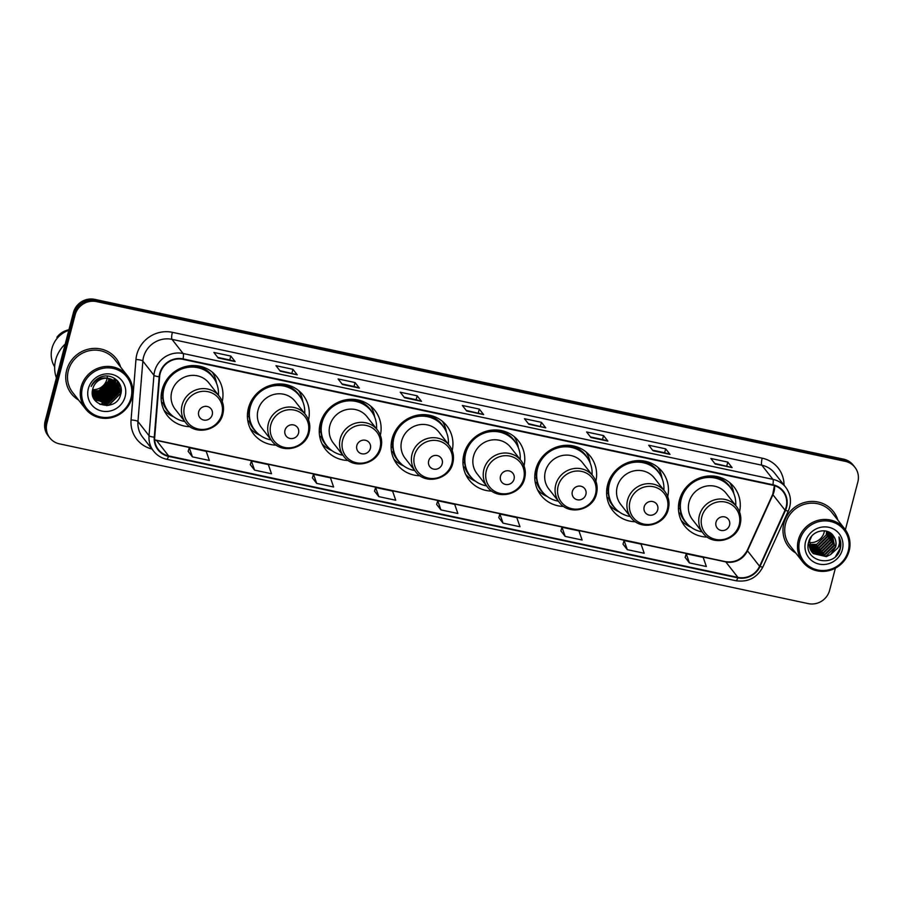 <?xml version="1.0" encoding="UTF-8"?>
<svg xmlns="http://www.w3.org/2000/svg" width="903" height="903" viewBox="0 0 903 903"><rect width="100%" height="100%" fill="white"/><g stroke="black" fill="none" stroke-linecap="round" stroke-linejoin="round"><path stroke-width="1.35" d="M739.534 511.888A31.458 30.047 141.9 0 0 734.128 487.123A31.458 30.047 141.9 0 0 703.403 476.795A31.458 30.047 141.9 0 0 679.428 500.138A31.458 30.047 141.9 0 0 684.598 525.918A31.458 30.047 141.9 0 0 707.354 537.104M667.701 496.571A31.458 30.047 141.9 0 0 662.294 471.795A31.458 30.047 141.9 0 0 631.569 461.467A31.458 30.047 141.9 0 0 607.595 484.809A31.458 30.047 141.9 0 0 612.765 510.59A31.458 30.047 141.9 0 0 635.52 521.776M595.867 481.243A31.458 30.047 141.9 0 0 590.46 456.466A31.458 30.047 141.9 0 0 559.736 446.138A31.458 30.047 141.9 0 0 535.761 469.481A31.458 30.047 141.9 0 0 540.931 495.262A31.458 30.047 141.9 0 0 563.686 506.448M524.033 465.914A31.458 30.047 141.9 0 0 518.615 441.138A31.458 30.047 141.9 0 0 487.902 430.81A31.458 30.047 141.9 0 0 463.928 454.153A31.458 30.047 141.9 0 0 469.097 479.933A31.458 30.047 141.9 0 0 491.842 491.119M452.2 450.586A31.458 30.047 141.9 0 0 446.782 425.81A31.458 30.047 141.9 0 0 416.057 415.482A31.458 30.047 141.9 0 0 392.094 438.824A31.458 30.047 141.9 0 0 397.252 464.605A31.458 30.047 141.9 0 0 420.008 475.791M380.366 435.257A31.458 30.047 141.9 0 0 374.948 410.481A31.458 30.047 141.9 0 0 344.224 400.153A31.458 30.047 141.9 0 0 320.249 423.496A31.458 30.047 141.9 0 0 325.419 449.276A31.458 30.047 141.9 0 0 348.174 460.474M308.521 419.929A31.458 30.047 141.9 0 0 303.115 395.153A31.458 30.047 141.9 0 0 272.39 384.825A31.458 30.047 141.9 0 0 248.415 408.167A31.458 30.047 141.9 0 0 253.585 433.948A31.458 30.047 141.9 0 0 276.341 445.145M222.228 401.519A31.458 30.047 141.9 0 0 216.822 376.743A31.458 30.047 141.9 0 0 186.097 366.415A31.458 30.047 141.9 0 0 162.122 389.757A31.458 30.047 141.9 0 0 167.292 415.538A31.458 30.047 141.9 0 0 190.048 426.724M100.797 396.338A23.738 22.677 141.9 0 0 106.34 393.234A23.738 22.677 141.9 0 1 100.797 396.338M108.891 391.078A23.738 22.677 141.9 0 0 112.322 386.902A23.738 22.677 141.9 0 1 108.891 391.078M112.954 385.886A23.738 22.677 141.9 0 0 114.015 383.865A23.738 22.677 141.9 0 1 112.954 385.886M114.218 383.403A23.738 22.677 141.9 0 0 114.636 382.398A23.738 22.677 141.9 0 1 114.218 383.403M114.929 381.597A23.738 22.677 141.9 0 0 114.941 381.585A23.738 22.677 141.9 0 1 114.929 381.597L115.99 390.897L106.543 400.356L93.449 397.264M114.963 381.529A23.738 22.677 141.9 0 0 114.986 381.45A23.738 22.677 141.9 0 0 115.449 379.915A23.738 22.677 141.9 0 1 114.986 381.438A23.738 22.677 141.9 0 1 114.963 381.529M96.813 396.248A23.738 22.677 141.9 0 0 99.669 395.333M101.17 394.69A23.738 22.677 141.9 0 0 110.742 386.823M111.6 385.57A23.738 22.677 141.9 0 0 112.943 383.199M845.389 529.768L857.85 481.92A17.8 17.01 141.9 0 0 854.927 467.325L853.188 465.113A17.8 17.01 141.9 0 0 843.583 459.153L94.736 299.378A17.8 17.01 141.9 0 0 73.38 312.698L45.15 421.08A17.8 17.01 141.9 0 0 48.073 435.675L48.943 436.781A17.8 17.01 141.9 0 1 46.019 422.186A17.8 17.01 141.9 0 0 48.943 436.781L49.812 437.887A17.8 17.01 141.9 0 0 59.417 443.847L808.264 603.622A17.8 17.01 141.9 0 0 829.62 590.302L835.377 568.179M854.927 467.325A17.8 17.01 141.9 0 0 845.321 461.365L96.463 301.591A17.8 17.01 141.9 0 0 75.118 314.91L74.249 313.804L46.019 422.186L74.249 313.804A17.8 17.01 141.9 0 1 95.605 300.485A17.8 17.01 141.9 0 0 74.249 313.804L73.38 312.698M845.321 461.365L844.452 460.259L95.605 300.485L844.452 460.259A17.8 17.01 141.9 0 1 854.057 466.219A17.8 17.01 141.9 0 0 844.452 460.259L843.583 459.153M66.641 370.309A28.49 27.214 141.9 0 0 71.326 393.652A28.49 27.214 141.9 0 0 78.561 400.018A28.49 27.214 141.9 0 1 71.326 393.652A28.49 27.214 141.9 0 1 66.641 370.309A28.49 27.214 141.9 0 1 88.359 349.168A28.49 27.214 141.9 0 1 116.182 358.525A28.49 27.214 141.9 0 0 88.359 349.168A28.49 27.214 141.9 0 0 66.641 370.309M783.872 523.334A28.49 27.214 141.9 0 0 788.556 546.687A28.49 27.214 141.9 0 0 795.791 553.042A28.49 27.214 141.9 0 1 788.556 546.687A28.49 27.214 141.9 0 1 783.872 523.334A28.49 27.214 141.9 0 1 805.578 502.203A28.49 27.214 141.9 0 1 833.401 511.549A28.49 27.214 141.9 0 0 805.578 502.203A28.49 27.214 141.9 0 0 783.872 523.334M160.17 373.549A18.997 18.139 -38.1 0 1 182.948 359.349L772.776 485.193A18.997 18.139 -38.1 0 1 783.014 491.548A18.997 18.139 -38.1 0 1 785.046 510.195L759.592 566.26A18.997 18.139 -38.1 0 1 737.909 577.389L168.647 455.925A18.997 18.139 -38.1 0 1 158.397 449.57A18.997 18.139 -38.1 0 1 154.729 437.199L159.628 376.754A18.997 18.139 -38.1 0 1 160.17 373.549M159.718 373.458A19.471 18.602 141.9 0 0 159.165 376.732L154.266 437.176A19.471 18.602 141.9 0 0 168.522 456.376L737.796 577.841A19.471 18.602 141.9 0 0 760.021 566.429L785.475 510.364A19.471 18.602 141.9 0 0 772.889 484.742L183.072 358.897A19.471 18.602 141.9 0 0 159.718 373.458M114.828 378.978A23.738 22.677 -38.1 0 1 114.625 379.711M114.523 380.039A23.738 22.677 -38.1 0 1 114.331 380.626M114.173 381.077A23.738 22.677 -38.1 0 1 113.925 381.732M113.801 382.037A23.738 22.677 -38.1 0 1 113.214 383.357M112.683 384.373A23.738 22.677 -38.1 0 1 111.171 386.823M109.839 388.527A23.738 22.677 -38.1 0 1 103.111 394.092M101.046 395.13A23.738 22.677 -38.1 0 1 97.626 396.361M96.892 396.552A23.738 22.677 -38.1 0 1 95.266 396.891M94.883 396.959A23.738 22.677 -38.1 0 1 94.025 397.072M714.725 463.442L731.949 467.494A4.752 1.095 102 0 1 732.107 467.619L727.784 462.099L710.842 458.476L715.165 464.007L732.107 467.619M726.768 466.004L727.784 462.099M665.658 448.836L664.642 452.753L669.823 454.243A4.752 1.095 102 0 1 669.992 454.367L665.658 448.836L648.715 445.224L653.05 450.755L669.992 454.367M603.543 435.585L602.515 439.501L607.696 440.991A4.752 1.095 102 0 1 607.866 441.115L603.543 435.585L586.6 431.973L590.923 437.492L607.866 441.115M528.357 423.676L545.581 427.729A4.752 1.095 102 0 1 545.751 427.853L541.416 422.333L524.474 418.71L528.808 424.241L545.751 427.853M540.4 426.239L541.416 422.333M230.807 356.053L229.791 359.97L234.972 361.46A4.752 1.095 102 0 1 235.141 361.584L230.807 356.053L213.864 352.441L218.199 357.972L235.141 361.584M279.874 370.659L297.087 374.711A4.752 1.095 102 0 1 297.256 374.835L292.933 369.304L275.991 365.692L280.314 371.223L297.256 374.835M291.906 373.221L292.933 369.304M355.048 382.567L354.032 386.473L359.213 387.963A4.752 1.095 102 0 1 359.383 388.087L355.048 382.567L338.106 378.944L342.44 384.475L359.383 388.087M417.175 395.819L416.159 399.736L421.329 401.225A4.752 1.095 102 0 1 421.498 401.35L417.175 395.819L400.232 392.207L404.555 397.726L421.498 401.35M466.241 410.425L483.455 414.477A4.752 1.095 102 0 1 483.624 414.601L479.29 409.07L462.347 405.458L466.682 410.989L483.624 414.601M478.274 412.987L479.29 409.07M120.618 367.069A28.49 27.214 141.9 0 0 116.182 358.525A28.49 27.214 141.9 0 1 120.618 367.069M837.849 520.105A28.49 27.214 141.9 0 0 833.401 511.549L833.401 511.549A28.49 27.214 141.9 0 1 837.849 520.105M75.118 314.91L46.877 423.293A17.8 17.01 141.9 0 0 49.812 437.887M560.887 530.885L565.165 536.393L582.108 540.017L578.947 530.885L562.005 527.262L560.876 530.919M623.014 544.137L627.292 549.656L644.223 553.268L641.062 544.137L624.12 540.525L623.002 544.182M685.14 557.388L689.407 562.908L706.349 566.52L703.189 557.388L686.246 553.776L685.117 557.433M374.531 491.119L378.797 496.627L395.74 500.251L392.579 491.119L375.637 487.507L374.508 491.164M312.404 477.856L316.671 483.376L333.613 486.988L330.453 477.856L313.51 474.244L312.393 477.901M250.278 464.605L254.556 470.124L271.498 473.736L268.338 464.605L251.395 460.993L250.266 464.65M188.163 451.353L192.429 456.862L209.372 460.485L206.211 451.353L189.269 447.741L188.151 451.398M498.772 517.622L503.039 523.142L519.981 526.754L516.821 517.622L499.878 514.01L498.761 517.667M440.924 509.89L457.866 513.502L454.706 504.371L437.763 500.759L436.634 504.416L440.924 509.89L437.763 500.759M416.181 399.736L404.115 397.162M354.055 386.484L341.989 383.91M229.813 359.97L217.747 357.396M602.549 439.501L590.483 436.928M664.664 452.753L652.609 450.179M378.797 496.627L375.637 487.507M316.671 483.376L313.51 474.244M254.556 470.124L251.395 460.993M192.429 456.862L189.269 447.741M503.039 523.142L499.878 514.01M565.165 536.393L562.005 527.262M627.292 549.656L624.12 540.525M689.407 562.908L686.246 553.776M92.625 389.599A13.421 12.823 141.9 0 0 106.904 379.305A13.421 12.823 141.9 0 0 107.13 378.267M131.025 397.851A25.521 24.381 141.9 0 0 113.067 368.39A25.521 24.381 141.9 0 0 82.455 387.489A25.521 24.381 141.9 0 0 100.414 416.938A25.521 24.381 141.9 0 0 131.025 397.851M131.94 397.817A26.706 25.51 141.9 0 0 127.549 375.919A26.706 25.51 141.9 0 0 101.463 367.149A26.706 25.51 141.9 0 0 81.112 386.969A26.706 25.51 141.9 0 0 85.503 408.867A26.706 25.51 141.9 0 0 111.577 417.637A26.706 25.51 141.9 0 0 131.94 397.817M127.549 375.919L114.783 359.62A26.706 25.51 141.9 0 0 88.697 350.849A26.706 25.51 141.9 0 0 68.335 370.67A26.706 25.51 141.9 0 0 72.725 392.557L85.503 408.867M65.208 344.099A32.045 30.612 141.9 0 0 55.681 359.913A32.045 30.612 141.9 0 0 56.392 377.905M68.797 330.295A25.228 24.099 141.9 0 0 52.002 348.31A25.228 24.099 141.9 0 0 54.677 366.878M108.868 378.504L108.416 381.235L98.969 390.694L92.411 390.999M109.952 378.763L109.5 382.612L100.052 392.071L92.343 392.094M109.692 378.684L109.229 382.262L99.781 391.721L92.354 391.834M110.956 379.091L110.572 383.989L101.136 393.448L92.354 393.121M110.719 379L110.313 383.651L100.865 393.11L92.343 392.873M111.882 379.486L111.656 385.378L102.22 394.837L92.445 394.058M111.656 379.384L111.385 385.028L101.949 394.487L92.411 393.832M112.728 379.937L112.74 386.755L103.303 396.214L92.58 394.938M112.525 379.813L112.469 386.416L103.032 395.875L92.546 394.724M113.518 380.434L113.823 388.143L104.387 397.602L92.761 395.728M113.326 380.298L113.552 387.793L104.116 397.252L92.716 395.537M114.241 380.976L114.907 389.52L105.459 398.979L93.032 396.485M114.071 380.84L114.636 389.17L105.2 398.629L92.93 396.282M114.76 381.416L115.719 390.559L106.272 400.018L93.336 397.072M115.539 382.195L117.074 392.286L107.626 401.745L93.923 398.009M115.291 382.285A24.336 23.241 141.9 0 0 115.392 382.037L116.803 391.936L107.355 401.395L93.799 397.828M108.981 378.526A13.421 12.823 141.9 0 0 92.896 388.561C87.173 406.305 116.487 412.242 120.562 394.825C124.806 382.94 111.092 371.754 99.793 377.477C95.786 379.418 92.907 382.409 91.158 386.461C95.56 379.305 101.497 376.664 108.981 378.526L116.103 382.872L118.158 393.663L108.71 403.122L95.763 400.176L92.896 396.191M115.968 382.691L117.887 393.324L108.439 402.783L95.492 399.826L94.307 398.55M88.325 388.741A19.358 18.489 141.9 0 0 101.949 411.079A19.358 18.489 141.9 0 0 125.156 396.598A19.358 18.489 141.9 0 0 111.532 374.26A19.358 18.489 141.9 0 0 88.325 388.741M107.186 377.973A13.421 12.823 141.9 0 0 107.288 377.036M107.31 376.743A13.421 12.823 141.9 0 0 107.333 376.077M93.912 396.259A32.045 30.612 141.9 0 0 94.804 395.988M95.187 395.864A32.045 30.612 141.9 0 0 96.689 395.311M97.355 395.04A32.045 30.612 141.9 0 0 97.919 394.803M98.63 394.476A32.045 30.612 141.9 0 0 100.177 393.697M101.712 392.828A32.045 30.612 141.9 0 0 108.766 387.139M109.895 385.874A32.045 30.612 141.9 0 0 111.712 383.549M112.085 383.007A32.045 30.612 141.9 0 0 112.886 381.777M113.067 381.472A32.045 30.612 141.9 0 0 113.394 380.908M113.846 380.107A32.045 30.612 141.9 0 0 113.88 380.039A32.045 30.612 141.9 0 0 114.67 378.47M106.723 398.088A26.706 25.51 141.9 0 0 112.796 393.121M114.184 391.496A26.706 25.51 141.9 0 0 116.081 388.764M68.933 329.764A18.997 18.139 141.9 0 0 56.878 337.293L57.431 338.004M120.957 387.601L120.471 393.369L108.811 405.142L106.78 405.628M119.207 383.041L119.388 391.981L107.728 403.765L99.702 404.194M118.022 381.382L118.586 389.362M118.338 390.468L106.644 402.388L101.96 403.099M117.051 380.31L117.774 385.773M117.751 386.112L117.514 387.974M117.255 389.08L105.561 401L100.876 401.722M116.171 387.703L104.477 399.623L99.793 400.345M115.087 386.315L103.393 398.234L98.709 398.957M114.015 384.938L102.31 396.857L97.626 397.58M112.931 383.561L101.226 395.48L96.553 396.191M111.848 382.172L100.154 394.092L95.47 394.814M121.171 389.137L120.607 393.539L108.755 405.379M119.377 383.346L119.523 392.162L107.863 403.934L100.21 404.431M118.158 381.54L118.62 390.04M118.27 391.349L106.78 402.557L102.874 403.246M117.164 380.434L117.898 386.1M117.875 386.495L117.537 388.662M117.187 389.972L105.696 401.18L101.791 401.869M116.103 388.595L104.613 399.792L100.718 400.481M115.02 387.206L103.529 398.415L99.635 399.103M113.936 385.829L102.445 397.027L98.551 397.726M112.852 384.441L101.362 395.649L97.468 396.338M111.78 383.064L100.278 394.261L96.384 394.961M212.25 414.725A7.122 6.806 141.9 0 0 207.238 406.497A7.122 6.806 141.9 0 0 198.694 411.824A7.122 6.806 141.9 0 0 203.717 420.053A7.122 6.806 141.9 0 0 212.25 414.725M219.248 396.214L208.875 382.962A21.367 20.408 141.9 0 0 188.005 375.953A21.367 20.408 141.9 0 0 171.728 391.8A21.367 20.408 141.9 0 0 175.238 409.319L185.612 422.559C195.183 436.172 219.429 430.573 222.86 414.014C224.418 407.456 223.21 401.519 219.248 396.214A21.367 20.408 141.9 0 0 198.389 389.193A21.367 20.408 141.9 0 0 182.101 405.052A21.367 20.408 141.9 0 0 185.612 422.559M218.413 395.142A28.196 26.932 141.9 0 0 212.95 377.104A28.196 26.932 141.9 0 0 185.42 367.837A28.196 26.932 141.9 0 0 163.928 388.764A28.196 26.932 141.9 0 0 168.568 411.87A28.196 26.932 141.9 0 0 184.765 421.487M212.95 377.104L212.521 376.551A28.196 26.932 141.9 0 0 184.98 367.284A28.196 26.932 141.9 0 0 163.499 388.211A28.196 26.932 141.9 0 0 168.127 411.316L168.568 411.87M162.811 387.466A22.259 21.266 141.9 0 0 163.003 390.525M173.715 416.836L173.636 416.802A30.86 29.483 -38.1 0 1 163.928 410.097M162.8 398.426L161.129 397.918M170.227 413.788A28.456 27.18 141.9 0 1 163.206 403.415L161.479 402.083M212.34 372.183A30.86 29.483 -38.1 0 1 216.528 383.199L216.539 383.301M298.543 433.135A7.122 6.806 141.9 0 0 293.531 424.918A7.122 6.806 141.9 0 0 284.987 430.246A7.122 6.806 141.9 0 0 290.01 438.463A7.122 6.806 141.9 0 0 298.543 433.135M305.541 414.624L295.168 401.383A21.367 20.408 141.9 0 0 274.298 394.363A21.367 20.408 141.9 0 0 258.021 410.222A21.367 20.408 141.9 0 0 261.531 427.729L271.905 440.98C281.476 454.593 305.722 448.983 309.153 432.424C310.711 425.866 309.503 419.929 305.541 414.624A21.367 20.408 141.9 0 0 284.682 407.603A21.367 20.408 141.9 0 0 268.394 423.462A21.367 20.408 141.9 0 0 271.905 440.98M304.706 413.551A28.196 26.932 141.9 0 0 299.243 395.514A28.196 26.932 141.9 0 0 271.713 386.258A28.196 26.932 141.9 0 0 250.221 407.174A28.196 26.932 141.9 0 0 254.86 430.279A28.196 26.932 141.9 0 0 271.058 439.908M299.243 395.514L298.814 394.961A28.196 26.932 141.9 0 0 271.272 385.705A28.196 26.932 141.9 0 0 249.792 406.621A28.196 26.932 141.9 0 0 254.42 429.726L254.86 430.279M249.104 405.887A22.259 21.266 141.9 0 0 249.296 408.935M260.008 435.246L259.929 435.212A30.86 29.483 -38.1 0 1 250.221 428.507M249.104 416.836L247.422 416.339M256.52 432.198A28.456 27.18 141.9 0 1 249.499 421.825L247.772 420.493M298.633 390.593A30.86 29.483 -38.1 0 1 302.821 401.621L302.832 401.711M370.377 448.464A7.122 6.806 141.9 0 0 365.365 440.246A7.122 6.806 141.9 0 0 356.832 445.574A7.122 6.806 141.9 0 0 361.843 453.791A7.122 6.806 141.9 0 0 370.377 448.464M377.375 429.952L367.002 416.712A21.367 20.408 141.9 0 0 346.142 409.691A21.367 20.408 141.9 0 0 329.855 425.55A21.367 20.408 141.9 0 0 333.365 443.057L343.738 456.297C353.31 469.91 377.556 464.311 380.987 447.753C382.545 441.195 381.348 435.257 377.375 429.952A21.367 20.408 141.9 0 0 356.516 422.931A21.367 20.408 141.9 0 0 340.228 438.79A21.367 20.408 141.9 0 0 343.738 456.297M376.54 428.88A28.196 26.932 141.9 0 0 371.077 410.842A28.196 26.932 141.9 0 0 343.546 401.587A28.196 26.932 141.9 0 0 322.066 422.502A28.196 26.932 141.9 0 0 326.694 445.608A28.196 26.932 141.9 0 0 342.903 455.236M371.077 410.842L370.648 410.289A28.196 26.932 141.9 0 0 343.117 401.034A28.196 26.932 141.9 0 0 321.626 421.949A28.196 26.932 141.9 0 0 326.254 445.055L326.694 445.608M320.937 421.204A22.259 21.266 141.9 0 0 321.129 424.263M331.852 450.574L331.762 450.541A30.86 29.483 -38.1 0 1 322.055 443.836M320.937 432.165L319.256 431.657M328.353 447.527A28.456 27.18 141.9 0 1 321.333 437.154L319.606 435.822M370.467 405.921A30.86 29.483 -38.1 0 1 374.655 416.938L374.666 417.039M442.222 463.792A7.122 6.806 141.9 0 0 437.21 455.563A7.122 6.806 141.9 0 0 428.665 460.902A7.122 6.806 141.9 0 0 433.677 469.12A7.122 6.806 141.9 0 0 442.222 463.792M449.22 445.281L438.847 432.029A21.367 20.408 141.9 0 0 417.976 425.02A21.367 20.408 141.9 0 0 401.688 440.867A21.367 20.408 141.9 0 0 405.199 458.385L415.572 471.626C425.155 485.238 449.389 479.64 452.821 463.081C454.378 456.523 453.182 450.586 449.22 445.281A21.367 20.408 141.9 0 0 428.349 438.26A21.367 20.408 141.9 0 0 412.061 454.119A21.367 20.408 141.9 0 0 415.572 471.626M448.373 444.208A28.196 26.932 141.9 0 0 442.921 426.171A28.196 26.932 141.9 0 0 415.38 416.904A28.196 26.932 141.9 0 0 393.9 437.831A28.196 26.932 141.9 0 0 398.528 460.936A28.196 26.932 141.9 0 0 414.737 470.565M442.921 426.171L442.481 425.618A28.196 26.932 141.9 0 0 414.951 416.351A28.196 26.932 141.9 0 0 393.46 437.278A28.196 26.932 141.9 0 0 398.099 460.383L398.528 460.936M392.782 436.533A22.259 21.266 141.9 0 0 392.963 439.592M403.686 465.903L403.596 465.869A30.86 29.483 -38.1 0 1 393.9 459.164M392.771 447.493L391.089 446.985M400.187 462.855A28.456 27.18 141.9 0 1 393.166 452.482L391.439 451.15M442.301 421.249A30.86 29.483 -38.1 0 1 446.488 432.266L446.511 432.368M514.055 479.121A7.122 6.806 141.9 0 0 509.044 470.892A7.122 6.806 141.9 0 0 500.499 476.22A7.122 6.806 141.9 0 0 505.511 484.448A7.122 6.806 141.9 0 0 514.055 479.121M521.054 460.609L510.68 447.357A21.367 20.408 141.9 0 0 489.81 440.348A21.367 20.408 141.9 0 0 473.522 456.196A21.367 20.408 141.9 0 0 477.032 473.714L487.406 486.954C496.989 500.567 521.223 494.968 524.654 478.409C526.212 471.851 525.015 465.914 521.054 460.609A21.367 20.408 141.9 0 0 500.183 453.588A21.367 20.408 141.9 0 0 483.895 469.447A21.367 20.408 141.9 0 0 487.406 486.954M520.207 459.537A28.196 26.932 141.9 0 0 514.755 441.499A28.196 26.932 141.9 0 0 487.214 432.232A28.196 26.932 141.9 0 0 465.734 453.159A28.196 26.932 141.9 0 0 470.361 476.265A28.196 26.932 141.9 0 0 486.57 485.882M514.755 441.499L514.315 440.946A28.196 26.932 141.9 0 0 486.785 431.679A28.196 26.932 141.9 0 0 465.293 452.606A28.196 26.932 141.9 0 0 469.932 475.712L470.361 476.265M464.616 451.861A22.259 21.266 141.9 0 0 464.797 454.92M475.52 481.231L475.429 481.197A30.86 29.483 -38.1 0 1 465.734 474.493M464.605 462.821L462.934 462.313M472.021 478.184A28.456 27.18 141.9 0 1 465 467.81L463.284 466.479M514.134 436.567A30.86 29.483 -38.1 0 1 518.322 447.595L518.345 447.696M585.889 494.449A7.122 6.806 141.9 0 0 580.877 486.22A7.122 6.806 141.9 0 0 572.333 491.548A7.122 6.806 141.9 0 0 577.344 499.777A7.122 6.806 141.9 0 0 585.889 494.449M592.887 475.937L582.514 462.686A21.367 20.408 141.9 0 0 561.643 455.676A21.367 20.408 141.9 0 0 545.356 471.524A21.367 20.408 141.9 0 0 548.866 489.042L559.25 502.282C568.822 515.895 593.057 510.297 596.488 493.738C598.057 487.18 596.849 481.243 592.887 475.937A21.367 20.408 141.9 0 0 572.017 468.917A21.367 20.408 141.9 0 0 555.74 484.776A21.367 20.408 141.9 0 0 559.25 502.282M592.052 474.865A28.196 26.932 141.9 0 0 586.589 456.828A28.196 26.932 141.9 0 0 559.059 447.561A28.196 26.932 141.9 0 0 537.567 468.488A28.196 26.932 141.9 0 0 542.195 491.593A28.196 26.932 141.9 0 0 558.404 501.21M586.589 456.828L586.149 456.275A28.196 26.932 141.9 0 0 558.618 447.008A28.196 26.932 141.9 0 0 537.138 467.935A28.196 26.932 141.9 0 0 541.766 491.04L542.195 491.593M536.45 467.19A22.259 21.266 141.9 0 0 536.63 470.249M547.353 496.56L547.263 496.526A30.86 29.483 -38.1 0 1 537.567 489.81M536.438 478.15L534.768 477.642M543.854 493.512A28.456 27.18 141.9 0 1 536.845 483.139L535.118 481.807M585.968 451.895A30.86 29.483 -38.1 0 1 590.167 462.923L590.178 463.025M657.723 509.766A7.122 6.806 141.9 0 0 652.711 501.549A7.122 6.806 141.9 0 0 644.166 506.876A7.122 6.806 141.9 0 0 649.178 515.094A7.122 6.806 141.9 0 0 657.723 509.766M664.721 491.266L654.348 478.014A21.367 20.408 141.9 0 0 633.477 471.005A21.367 20.408 141.9 0 0 617.2 486.852A21.367 20.408 141.9 0 0 620.711 504.371L631.084 517.611C640.656 531.224 664.89 525.625 668.333 509.066C669.891 502.508 668.683 496.571 664.721 491.266A21.367 20.408 141.9 0 0 643.85 484.245A21.367 20.408 141.9 0 0 627.574 500.104A21.367 20.408 141.9 0 0 631.084 517.611M663.886 490.194A28.196 26.932 141.9 0 0 658.422 472.145A28.196 26.932 141.9 0 0 630.892 462.889A28.196 26.932 141.9 0 0 609.401 483.816A28.196 26.932 141.9 0 0 614.029 506.922A28.196 26.932 141.9 0 0 630.238 516.539M658.422 472.145L657.994 471.592A28.196 26.932 141.9 0 0 630.452 462.336A28.196 26.932 141.9 0 0 608.972 483.263A28.196 26.932 141.9 0 0 613.6 506.369L614.029 506.922M608.283 482.518A22.259 21.266 141.9 0 0 608.475 485.577M619.187 511.888L619.108 511.854A30.86 29.483 -38.1 0 1 609.401 505.138M608.272 493.478L606.602 492.97M615.699 508.84A28.456 27.18 141.9 0 1 608.678 498.467L606.951 497.135M657.813 467.223A30.86 29.483 -38.1 0 1 662.001 478.251L662.012 478.342M729.556 525.094A7.122 6.806 141.9 0 0 724.545 516.877A7.122 6.806 141.9 0 0 716.011 522.205A7.122 6.806 141.9 0 0 721.023 530.422A7.122 6.806 141.9 0 0 729.556 525.094M736.555 506.594L726.181 493.343A21.367 20.408 141.9 0 0 705.311 486.322A21.367 20.408 141.9 0 0 689.034 502.181A21.367 20.408 141.9 0 0 692.545 519.699L702.918 532.939C712.49 546.552 736.735 540.953 740.167 524.395C741.724 517.825 740.516 511.899 736.555 506.594A21.367 20.408 141.9 0 0 715.695 499.573A21.367 20.408 141.9 0 0 699.407 515.421A21.367 20.408 141.9 0 0 702.918 532.939M735.719 505.522A28.196 26.932 141.9 0 0 730.256 487.473A28.196 26.932 141.9 0 0 702.726 478.218A28.196 26.932 141.9 0 0 681.234 499.133A28.196 26.932 141.9 0 0 685.874 522.25A28.196 26.932 141.9 0 0 702.082 531.867M730.256 487.473L729.827 486.92A28.196 26.932 141.9 0 0 702.297 477.664A28.196 26.932 141.9 0 0 680.806 498.58A28.196 26.932 141.9 0 0 685.433 521.697L685.874 522.25M680.117 497.846A22.259 21.266 141.9 0 0 680.309 500.905M691.032 527.217L690.942 527.183A30.86 29.483 -38.1 0 1 681.234 520.467M680.117 508.807L678.435 508.299M687.533 524.158A28.456 27.18 141.9 0 1 680.512 513.796L678.785 512.464M729.647 482.552A30.86 29.483 -38.1 0 1 733.834 493.58L733.846 493.67M809.291 542.579A13.421 12.823 141.9 0 0 824.134 532.341A13.421 12.823 141.9 0 0 824.439 530.817M848.256 550.886A25.521 24.381 141.9 0 0 830.286 521.426A25.521 24.381 141.9 0 0 799.686 540.525A25.521 24.381 141.9 0 0 817.644 569.974A25.521 24.381 141.9 0 0 848.256 550.886M849.159 550.853A26.706 25.51 141.9 0 0 844.779 528.955A26.706 25.51 141.9 0 0 818.694 520.184A26.706 25.51 141.9 0 0 798.331 540.005A26.706 25.51 141.9 0 0 802.722 561.892A26.706 25.51 141.9 0 0 828.807 570.662A26.706 25.51 141.9 0 0 849.159 550.853M844.779 528.955L832.002 512.656A26.706 25.51 141.9 0 0 805.916 503.885A26.706 25.51 141.9 0 0 785.565 523.695A26.706 25.51 141.9 0 0 789.956 545.593L802.722 561.892M826.663 531.235L826.189 534.96L816.696 544.351L809.212 544.419M827.938 531.664L827.554 536.709L818.062 546.112L809.314 545.751M827.633 531.551L827.216 536.269L817.723 545.672L809.28 545.435M829.078 532.194L828.931 538.47L819.439 547.861L809.539 547.004M828.807 532.059L828.593 538.03L819.1 547.421L809.472 546.699M830.117 532.793L830.308 540.22L820.816 549.622L809.856 548.166M829.868 532.635L829.959 539.78L820.477 549.182L809.765 547.884M831.042 533.459L831.686 541.981L822.193 551.372L810.273 549.261M830.816 533.289L831.336 541.54L821.843 550.932L810.16 548.99M831.855 534.158L833.051 543.73L823.57 553.133L810.759 550.288M831.663 533.978L832.713 543.29L823.22 552.692L810.634 550.04M832.352 534.655L834.428 545.491L824.936 554.882L811.334 551.259M832.306 534.61L834.09 545.051L824.597 554.442L811.187 551.022M811.616 536.314L809.585 540.92L811.989 552.162L813.321 553.618L826.313 556.643L830.591 554.566L835.647 547.049C836.584 543.177 835.952 539.655 833.762 536.461C835.885 539.644 836.46 543.087 835.456 546.8L825.974 556.203L812.971 553.189L811.82 551.947M833.762 536.461C828.175 526.72 811.436 530.411 808.783 541.653C802.372 561.237 834.327 568.755 840.004 549.769L840.275 548.821C841.314 544.633 840.885 540.66 838.966 536.901C840.038 540.604 839.688 544.272 837.916 547.918L830.591 554.566M805.555 541.777A19.358 18.489 141.9 0 0 819.168 564.104A19.358 18.489 141.9 0 0 842.375 549.634A19.358 18.489 141.9 0 0 828.762 527.296A19.358 18.489 141.9 0 0 805.555 541.777M838.966 536.901L840.117 548.618L835.659 556.259M45.15 421.08L46.877 423.293M94.736 299.378L96.463 301.591M785.046 510.195L772.923 494.72A18.997 18.139 141.9 0 0 774.018 491.638A18.997 18.139 141.9 0 0 774.571 485.679M737.909 577.389L725.786 561.914A18.997 18.139 141.9 0 0 747.47 550.785L772.923 494.72A10.678 1.513 -155.6 0 1 772.754 494.201L774.424 485.622M151.941 449.028A29.675 28.354 -38.1 0 1 131.059 419.974L135.958 359.518A29.675 28.354 -38.1 0 1 172.394 332.327L762.211 458.182A5.937 1.377 -78 0 0 761.827 465.203L172.01 339.359A23.738 22.677 141.9 0 0 143.532 357.114A23.738 22.677 141.9 0 0 142.855 361.11L137.956 421.554A23.738 22.677 141.9 0 0 142.539 437.018L153.623 451.173A23.738 22.677 -38.1 0 1 149.04 435.709A5.937 1.321 4.6 0 0 154.266 437.176M762.211 458.182A29.675 28.354 -38.1 0 1 784.041 485.148M774.639 473.138A23.738 22.677 141.9 0 0 761.827 465.203L772.912 479.358A23.738 22.677 -38.1 0 1 785.723 487.293L774.639 473.138M131.059 419.974A5.937 1.321 -175.4 0 1 137.956 421.554L149.04 435.709L153.939 375.253A23.738 22.677 -38.1 0 1 154.616 371.268A23.738 22.677 -38.1 0 1 183.095 353.502A5.937 1.377 102 0 1 183.072 358.897M159.165 376.732A5.937 1.321 4.6 0 1 153.939 375.253L142.855 361.11A5.937 1.321 -175.4 0 0 135.958 359.518M153.623 451.173C156.987 455.383 161.332 458.081 166.66 459.277A5.937 1.377 -78 0 0 168.522 456.376M737.796 577.841A5.937 1.377 102 0 1 735.922 580.731C748.034 582.435 757.03 577.841 762.9 566.949L788.353 510.884C791.852 502.407 790.972 494.539 785.723 487.293M760.021 566.429A5.937 0.835 24.4 0 0 762.9 566.949M785.475 510.364A5.937 0.835 24.4 0 0 788.353 510.884M772.889 484.742A5.937 1.377 -78 0 0 772.912 479.358L183.095 353.502L172.01 339.359A5.937 1.377 -78 0 1 172.394 332.327M759.592 566.26L747.47 550.785A10.678 1.513 -155.6 0 1 747.3 550.266L772.754 494.201M154.718 439.964A18.997 18.139 141.9 0 0 156.524 440.45L725.786 561.914A10.678 2.472 -78 0 0 725.369 561.621C735.053 562.987 742.368 559.205 747.3 550.266M168.647 455.925L156.524 440.45A10.678 2.472 -78 0 0 156.106 440.156L725.369 561.621M483.455 414.477L466.603 410.876M421.329 401.225L404.476 397.625M359.213 387.963L342.361 384.373M297.087 374.711L280.235 371.122M234.972 361.46L218.108 357.859M545.581 427.729L528.718 424.139M607.696 440.991L590.844 437.391M669.823 454.243L652.971 450.642M731.949 467.494L715.086 463.905M100.165 396.406A23.738 22.677 141.9 0 0 103.608 394.803M110.798 388.719A23.738 22.677 141.9 0 0 112.491 386.326M113.044 385.412A23.738 22.677 141.9 0 0 113.992 383.538M114.184 383.098A23.738 22.677 141.9 0 0 114.568 382.161M114.884 381.303A23.738 22.677 141.9 0 0 115.37 379.666M95.075 398.426A24.336 23.241 141.9 0 0 95.899 398.302M96.271 398.234A24.336 23.241 141.9 0 0 97.806 397.907M99.33 397.467A24.336 23.241 141.9 0 0 101.655 396.598M103.416 395.751A24.336 23.241 141.9 0 0 111.306 389.272M112.401 387.805A24.336 23.241 141.9 0 0 113.88 385.4M114.297 384.61A24.336 23.241 141.9 0 0 114.873 383.357M114.997 383.053A24.336 23.241 141.9 0 0 115.245 382.432M115.403 381.992A24.336 23.241 141.9 0 0 115.607 381.405M115.708 381.1A24.336 23.241 141.9 0 0 116.047 379.926M97.208 396.304A23.738 22.677 141.9 0 0 100.323 395.254M102.062 394.453A23.738 22.677 141.9 0 0 110.369 387.613M111.419 386.168A23.738 22.677 141.9 0 0 112.92 383.594M113.259 382.883A23.738 22.677 141.9 0 0 113.744 381.777M113.857 381.484A23.738 22.677 141.9 0 0 114.083 380.874M114.23 380.479A23.738 22.677 141.9 0 0 114.5 379.644M221.867 414.353A19.629 18.749 141.9 0 0 208.062 391.699A19.629 18.749 141.9 0 0 184.517 406.384A19.629 18.749 141.9 0 0 198.333 429.038A19.629 18.749 141.9 0 0 221.867 414.353M214.417 379.17A28.456 27.18 141.9 0 0 195.025 365.591M308.16 432.763A19.629 18.749 141.9 0 0 294.355 410.109A19.629 18.749 141.9 0 0 270.81 424.794A19.629 18.749 141.9 0 0 284.626 447.448A19.629 18.749 141.9 0 0 308.16 432.763M300.71 397.58A28.456 27.18 141.9 0 0 281.318 384.001M380.005 448.091A19.629 18.749 141.9 0 0 366.189 425.437A19.629 18.749 141.9 0 0 342.643 440.122A19.629 18.749 141.9 0 0 356.459 462.776A19.629 18.749 141.9 0 0 380.005 448.091M372.544 412.908A28.456 27.18 141.9 0 0 353.152 399.329M451.839 463.42A19.629 18.749 141.9 0 0 438.023 440.766A19.629 18.749 141.9 0 0 414.488 455.451A19.629 18.749 141.9 0 0 428.293 478.105A19.629 18.749 141.9 0 0 451.839 463.42M444.378 428.236A28.456 27.18 141.9 0 0 424.986 414.658M523.672 478.748A19.629 18.749 141.9 0 0 509.856 456.094A19.629 18.749 141.9 0 0 486.322 470.779A19.629 18.749 141.9 0 0 500.138 493.433A19.629 18.749 141.9 0 0 523.672 478.748M516.211 443.565A28.456 27.18 141.9 0 0 496.831 429.986M595.506 494.076A19.629 18.749 141.9 0 0 581.69 471.422A19.629 18.749 141.9 0 0 558.156 486.096A19.629 18.749 141.9 0 0 571.971 508.75A19.629 18.749 141.9 0 0 595.506 494.076M588.045 458.893A28.456 27.18 141.9 0 0 568.664 445.314M667.34 509.394A19.629 18.749 141.9 0 0 653.535 486.751A19.629 18.749 141.9 0 0 629.989 501.425A19.629 18.749 141.9 0 0 643.805 524.079A19.629 18.749 141.9 0 0 667.34 509.394M659.89 474.222A28.456 27.18 141.9 0 0 640.498 460.643M739.185 524.722A19.629 18.749 141.9 0 0 725.369 502.068A19.629 18.749 141.9 0 0 701.823 516.753A19.629 18.749 141.9 0 0 715.639 539.407A19.629 18.749 141.9 0 0 739.185 524.722M731.723 489.55A28.456 27.18 141.9 0 0 712.332 475.971M166.66 459.277L735.922 580.731M154.706 439.806L156.106 440.156"/></g></svg>
